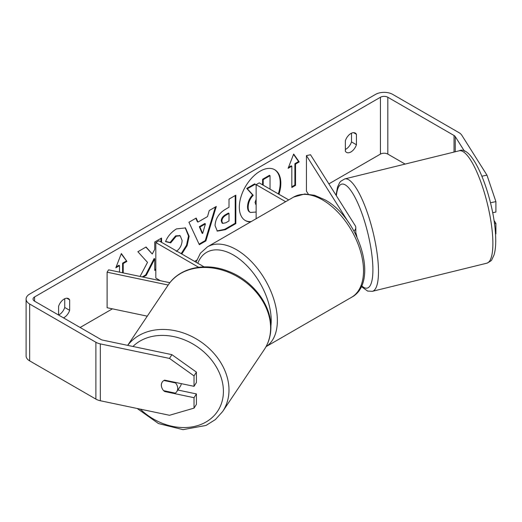 <?xml version="1.0" encoding="UTF-8"?>
<svg xmlns="http://www.w3.org/2000/svg" width="522" height="522" viewBox="0 0 522 522"><rect width="100%" height="100%" fill="white"/><g stroke="black" fill="none" stroke-linecap="round" stroke-linejoin="round"><path stroke-width="0.78" d="M169.878 282.709L108.596 269.835L107.108 272.197L168.188 285.032M107.108 272.197L107.108 307.726L147.269 316.162M160.345 280.705L155.824 278.095L155.824 242.567L198.621 267.277M204.076 266.873L158.897 240.792L155.824 242.567M181.271 383.644A8.704 6.877 33.9 0 1 180.338 386.332L176.769 391.644A8.704 6.877 33.9 0 1 175.301 393.125L163.621 390.671A8.704 6.877 33.9 0 1 161.363 385.073A8.704 6.877 33.9 0 1 162.244 382.052M163.921 380.486L175.47 382.913A8.704 6.877 33.9 0 1 177.721 388.512A8.704 6.877 33.9 0 1 176.769 391.644M175.47 382.913L175.757 382.489M278.324 193.916A29.356 16.945 120 0 0 274.435 169.578M278.937 194.269A29.356 16.945 120 0 0 274.748 169.748A29.356 16.945 120 0 0 260.073 171.203A29.356 16.945 120 0 0 240.896 197.068A29.356 16.945 120 0 0 245.399 220.591A29.356 16.945 120 0 0 250.534 221.961M405.111 164.084L387.82 154.101A5.22 3.015 0 0 0 380.44 154.101L328.88 183.868M196.703 260.178L194.595 261.398M112.419 308.841L80.134 327.483M464.534 151.308L455.256 136.581A5.22 3.015 0 0 0 454.036 135.485L387.82 97.255A5.22 3.015 0 0 0 380.44 97.255L34.589 296.927A5.22 3.015 0 0 0 33.062 299.06A5.22 3.015 0 0 0 34.589 301.187L100.805 339.417A5.22 3.015 0 0 0 102.717 340.122L171.882 354.653L196.416 372.121L196.416 382.548L194.034 386.326L194.034 375.899L169.5 358.431L171.882 354.653M161.572 242.338L161.572 238.052L154.753 241.993L154.753 249.34L152.254 253.992L146.069 247.004L137.873 251.734L147.511 262.377L140.059 276.445M143.178 277.097L146.277 275.309L154.753 258.886L154.753 270.416L155.824 269.796M197.975 222.078L207.515 216.571L209.25 210.529L216.291 206.464L205.877 240.929L199.339 244.701L188.925 222.261L196.194 218.065L197.975 222.078L197.362 221.726L195.828 218.274M345.362 140.699A8.704 5.024 -60 0 1 355.254 133.064A8.704 5.024 -60 0 1 356.435 134.304L356.435 144.764A8.704 5.024 -60 0 1 350.901 151.967A8.704 5.024 -60 0 1 346.549 152.398A8.704 5.024 -60 0 1 345.362 151.158L345.362 140.699M63.482 317.872A8.704 5.024 120 0 0 64.128 317.533A8.704 5.024 120 0 0 69.667 310.329L69.667 299.869A8.704 5.024 120 0 0 68.48 298.63A8.704 5.024 120 0 0 58.594 306.264L58.594 315.047M116.178 266.879L118.899 265.307L119.512 265.659L115.825 267.793L121.358 253.516L126.898 261.398L123.205 263.532L123.205 272.902M119.512 265.659L119.512 272.125M295.517 164.052L299.204 161.918L293.671 154.036L288.131 168.312L291.824 166.179L291.824 187.496L295.517 185.369L295.517 164.052L294.897 163.693L294.897 185.01L295.517 185.369M215.044 225.615L215.044 225.537C215.514 218.503 219.044 213.054 225.635 209.191L229.008 207.241L229.008 199.123L235.833 195.182L235.833 223.605L225.282 229.7L217.309 231.115L215.044 225.615M176.234 251.395C179.914 248.837 181.871 245.203 182.106 240.492L180.201 235.794L176.234 236.212L170.674 242.867L165.539 241.608C167.608 236.427 171.242 232.192 176.443 228.904L185.486 227.912L189.14 236.27L187.13 245.594L181.787 254.005M58.594 315.014A8.704 5.024 120 0 0 59.208 314.694A8.704 5.024 120 0 0 64.748 307.484L64.748 298.741M351.515 133.175L351.515 141.919A8.704 5.024 -60 0 1 345.975 149.129A8.704 5.024 -60 0 1 345.362 149.449M481.956 176.195L486.967 175.144L461.794 135.211A12.182 7.034 0 0 0 458.962 132.64L392.746 94.41A12.182 7.034 0 0 0 375.514 94.41L29.669 294.082A12.182 7.034 0 0 0 26.1 299.06A12.182 7.034 0 0 0 29.669 304.032L95.885 342.262A12.182 7.034 0 0 0 100.335 343.9L169.5 358.431M26.1 299.06L26.1 355.906A12.182 7.034 0 0 0 29.669 360.878L95.885 399.108A12.182 7.034 0 0 0 100.335 400.746L169.5 415.277L194.034 408.126L196.416 404.348L196.416 393.921L194.034 397.699L194.034 408.126M161.827 387.702A8.704 6.675 32.2 0 1 162.14 382.215A8.704 6.675 32.2 0 1 164.593 380.14L194.034 386.326M194.034 397.699L164.593 391.507A8.704 6.675 32.2 0 1 163.751 390.697M196.416 372.121L194.034 375.899M177.858 390.019L196.416 393.921M494.484 223.716L495.9 223.416L495.9 233.849L495.508 233.928M492.67 212.728L495.9 212.049L495.9 201.616L490.478 202.758M486.967 175.144L495.9 201.616M495.9 223.416L494.008 220.415M356.435 134.304L353.583 132.653M356.435 144.764L351.515 141.919M164.945 390.952L164.593 391.507M69.667 299.869L66.809 298.219M69.667 310.329L64.748 307.484M245.092 220.408A29.356 16.945 120 0 0 251.212 221.569M256.132 212.036L250.397 212.461L249.731 212.076C248.283 211.293 247.552 209.505 247.545 206.705L247.545 206.627C247.709 202.19 249.399 198.301 252.622 194.947L246.736 188.416L247.35 188.768L255.245 184.214L256.132 185.238M255.245 184.214L254.632 183.855L246.736 188.416M262.592 184.834L262.592 179.261L269.43 175.314L270.044 175.666L270.044 189.134M250.345 212.434C248.896 211.651 248.165 209.857 248.165 207.058L248.165 206.98C248.322 202.549 250.012 198.654 253.235 195.3L247.35 188.768M249.731 212.076L250.221 212.356M262.592 179.261L263.212 179.614L270.044 175.666M263.212 185.193L263.212 179.614M252.622 194.947L253.235 195.3M121.228 253.855L126.898 261.398M126.285 261.046L122.592 263.173L123.205 263.532M122.592 263.173L122.592 272.771M294.897 185.01L291.824 186.785M288.483 167.399L291.204 165.826L291.824 166.179M294.897 163.693L298.591 161.559L299.204 161.918M298.591 161.559L293.54 154.375M215.416 206.966L205.257 240.57L205.877 240.929M205.257 240.57L199.078 244.139M205.42 223.879L204.807 223.52L199.319 226.692L202.047 233.145L202.66 233.497L205.42 223.879L199.933 227.044L202.66 233.497M199.319 226.692L199.933 227.044M235.213 195.535L235.213 223.253L235.833 223.605M235.213 223.253L224.662 229.341L217.015 230.926M229.008 213.413L228.395 213.061L225.158 214.927C222.646 216.493 221.341 218.477 221.256 220.878L222.078 223.031L222.698 223.39L225.811 222.777L229.008 220.923L229.008 213.413L225.772 215.279C223.259 216.845 221.954 218.829 221.87 221.23L222.698 223.39M145.866 247.121L152.254 253.992M160.959 241.98L160.959 238.41M154.753 269.704L155.824 269.084M142.271 276.908L145.664 274.95L154.14 258.527L154.753 258.886M145.664 274.95L146.277 275.309M185.173 227.749L188.52 235.996L186.511 245.242L181.173 253.653M179.881 235.637L175.614 235.853L170.061 242.515L170.674 242.867M170.061 242.515L165.624 241.425M256.132 199.306L255.036 202.523L256.132 204.585M255.499 204.226L256.132 204.259M348.363 222.131L306.434 155.615L310.525 154.753L355.175 225.582A10.447 6.029 180 0 1 355.802 227.644A10.447 6.029 180 0 1 353.968 231.057M288.718 199.919L259.206 182.876L256.132 184.657L256.132 218.731M285.638 201.694L256.132 184.657M306.434 155.615L306.434 191.143L308.293 194.099M355.802 232.747A8.704 2.225 76.2 0 1 356.924 236.838M127.655 345.362L168.195 285.019A57.877 45.734 33.9 0 1 229.771 272.823A57.877 45.734 33.9 0 1 270.618 328.716A57.877 45.734 33.9 0 1 264.276 349.564L222.64 411.538A57.877 45.734 -146.1 0 0 228.982 390.697A57.877 45.734 -146.1 0 0 189.277 335.294A57.877 45.734 -146.1 0 0 127.714 345.375M132.953 346.477A53.525 42.295 33.9 0 1 189.44 342.125A53.525 42.295 33.9 0 1 223.409 392.048A53.525 42.295 33.9 0 1 193.753 426.585A53.525 42.295 33.9 0 1 140.314 409.144M380.44 97.255L380.44 154.101M34.589 296.927L34.589 301.187M100.335 343.9L100.335 400.746M387.82 97.255L387.82 154.101M454.036 135.485L454.036 152.065M455.256 136.581L455.256 151.765M29.669 304.032L29.669 360.878M95.885 342.262L95.885 399.108M247.545 206.705L248.165 207.058M247.545 206.627L248.165 206.98M224.662 229.341L225.282 229.7M221.256 220.956L221.87 221.308M225.158 214.927L225.772 215.279M221.256 220.878L221.87 221.23M188.52 235.918L189.14 236.27M188.52 235.996L189.14 236.355M175.614 235.853L176.234 236.212M351.528 297.305A57.877 33.415 -120 0 0 360.402 250.932A57.877 33.415 -120 0 0 322.589 199.933A57.877 33.415 -120 0 0 293.658 197.068L304.678 193.995L314.603 195.306L324.769 199.717C359.149 217.968 379.651 282.702 351.528 297.305L266.044 346.66M293.658 197.068L207.502 246.808A57.877 33.415 60 0 1 236.44 249.673A57.877 33.415 60 0 1 274.057 300.046A57.877 33.415 60 0 1 266.057 346.634M270.879 326.133A53.525 30.902 -120 0 0 233.36 255.004A53.525 30.902 -120 0 0 197.792 263.245M492.755 238.404A57.877 14.779 -103.8 0 0 479.725 178.981A57.877 14.779 -103.8 0 0 459.151 150.806C473.128 143.661 494.053 198.523 495.613 235.84C496.017 243.794 495.482 250.201 494.001 255.056L491.907 259.486C491.881 260.334 490.165 261.581 486.772 263.212A57.877 14.779 -103.8 0 0 492.755 238.404M459.151 150.806L344.755 178.915A57.877 14.779 76.2 0 1 365.328 207.084A57.877 14.779 76.2 0 1 378.359 266.514A57.877 14.779 76.2 0 1 372.375 291.322L486.772 263.212M361.583 285.756A53.525 13.67 -103.8 0 0 372.786 265.156A53.525 13.67 -103.8 0 0 355.143 197.636A53.525 13.67 -103.8 0 0 336.37 195.75M222.64 411.538L215.377 419.584L205.981 425.45L183.013 429.652L158.46 423.544L137.208 408.491M264.276 349.564C268.523 343.169 270.722 335.953 270.885 327.933C271.681 304.9 252.374 279.89 227.553 270.996C204.846 262.142 179.346 267.812 168.195 285.019M249.784 212.108L250.397 212.461M180.201 235.794L179.581 235.442M355.802 234.535L355.802 227.644M207.502 246.808L200.455 253.157L196.011 262.22M344.755 178.915L340.716 181.297L339.639 182.615L337.558 186.974L336.037 195.228M361.257 286.467L367.612 291.054L372.375 291.322"/></g></svg>
